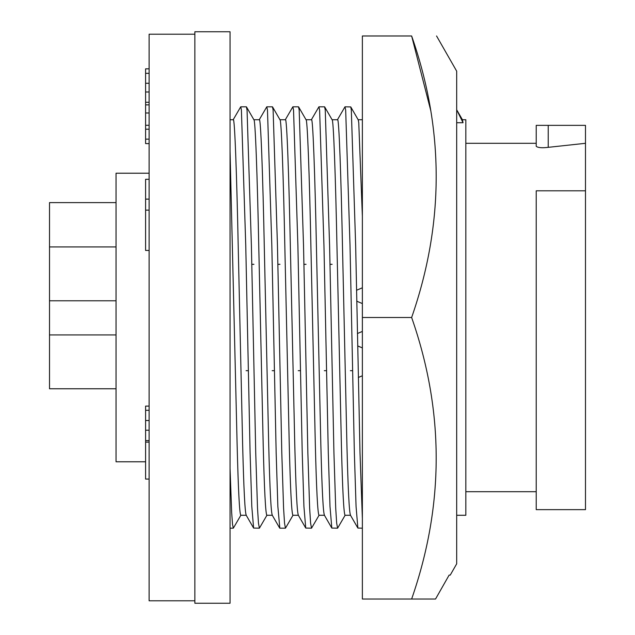 <?xml version="1.0" encoding="UTF-8"?>
<svg xmlns="http://www.w3.org/2000/svg" width="635" height="635" viewBox="0 0 635 635"><rect width="100%" height="100%" fill="white"/><g stroke="black" fill="none" stroke-linecap="round" stroke-linejoin="round"><path stroke-width="0.95" d="M116.038 388.763L49.514 388.763L49.514 202.605L116.038 202.605M246.221 515.271L240.776 515.271C239.49 513.493 238.268 489.942 237.125 444.627L230.053 151.114M246.293 515.271C245.007 513.493 243.784 489.942 242.633 444.627L238.292 249.857C236.776 174.53 234.672 116.769 233.259 119.729L230.053 119.729M272.288 515.271L266.843 515.271C265.557 513.493 264.335 489.942 263.192 444.627L258.842 249.857C257.326 174.53 255.222 116.769 253.809 119.729M272.359 515.271C271.074 513.493 269.851 489.942 268.708 444.627L264.358 249.857C262.842 174.53 260.739 116.769 259.326 119.729L253.889 119.729M253.921 264.319L251.754 264.319M298.355 515.271L292.918 515.271C291.624 513.493 290.401 489.942 289.258 444.627L284.909 249.857C283.393 174.53 281.289 116.769 279.884 119.729M298.426 515.271C297.14 513.493 295.918 489.942 294.775 444.627L290.425 249.857C288.909 174.53 286.806 116.769 285.393 119.729L279.956 119.729M279.987 264.319L277.82 264.319M324.421 515.271L318.984 515.271C317.69 513.493 316.468 489.942 315.325 444.627L310.975 249.857C309.459 174.53 307.356 116.769 305.951 119.729M324.501 515.271C323.207 513.493 321.985 489.942 320.842 444.627L316.492 249.857C314.976 174.53 312.872 116.769 311.467 119.729L306.022 119.729M306.054 264.319L303.887 264.319M350.488 515.271L345.051 515.271C343.757 513.493 342.535 489.942 341.392 444.627L337.042 249.857C335.526 174.53 333.423 116.769 332.018 119.729M350.568 515.271C349.274 513.493 348.051 489.942 346.908 444.627L342.559 249.857C341.043 174.53 338.939 116.769 337.534 119.729L332.089 119.729M332.121 264.319L329.954 264.319M362.371 216.313L358.767 122.73L358.227 119.848L350.758 106.926L344.988 106.815L337.383 119.856M358.156 119.729L362.371 119.729M456.684 515.271L465.836 515.271L465.836 119.729L462.423 119.729M456.684 122.73L463.042 122.73L462.351 119.729M465.836 491.696L536.218 491.696M585.486 190.81L585.486 509.643L536.218 509.643L536.218 190.81L585.486 190.81L585.486 125.357L536.218 125.357L536.218 146.32C538.004 147.757 542.004 148.098 548.227 147.336L585.486 143.304M465.836 143.304L536.218 143.304M430.681 110.307L411.639 35.973C444.373 129.588 444.373 223.433 411.639 317.5C444.373 411.115 444.373 504.96 411.639 599.027L435.539 599.027L449.135 575.096L450.239 575.096L456.684 563.832L456.684 71.168L436.555 35.973M449.135 575.096L435.539 599.027L362.371 599.027L362.371 317.5L411.639 317.5M149.114 173.22L116.038 173.22L116.038 461.78L145.598 461.78M194.866 34.211L149.114 34.211L149.114 600.789L194.866 600.789M194.866 317.5L194.866 603.25L230.053 603.25L230.053 31.75L194.866 31.75L194.866 317.5M149.114 68.842L145.598 68.842L145.598 143.605L149.114 143.605M145.598 139.136L149.114 139.136M145.598 129.199L149.114 129.199M145.598 125.285L149.114 125.285M145.598 112.982L149.114 112.982M145.598 104.87L149.114 104.87M145.598 102.283L149.114 102.283M145.598 91.996L149.114 91.996M145.598 83.256L149.114 83.256M145.598 73.319L149.114 73.319M149.114 179.292L145.598 179.292L145.598 250.46L149.114 250.46M145.598 210.145L149.114 210.145M145.598 199.112L149.114 199.112M149.114 406.098L145.598 406.098L145.598 479.068L149.114 479.068M145.598 442.135L149.114 442.135M145.598 440.595L149.114 440.595M145.598 430.22L149.114 430.22M145.598 420.513L149.114 420.513M145.598 410.305L149.114 410.305M411.639 35.973C444.365 35.973 444.365 35.973 411.639 35.973C444.365 35.973 444.365 35.973 411.639 35.973L362.371 35.973L362.371 317.5M463.042 122.73L456.684 109.791L462.494 119.848M362.371 518.565L360.005 452.922L355.656 245.435L351.314 110.014L350.758 106.926M362.371 528.185L357.878 528.066L356.06 506.468L354.362 452.922L350.02 245.435L345.67 110.014L344.988 106.815M350.377 370.681L352.544 370.681M345.194 515.152L337.59 528.185L336.669 523.176L335.709 508.079L333.931 452.922L329.589 245.435L325.247 110.014L324.556 106.815L318.921 106.815L311.317 119.856M337.59 528.185L331.811 528.066L329.994 506.468L328.295 452.922L323.953 245.435L319.603 110.014L318.921 106.815M324.31 370.681L326.477 370.681M319.127 515.152L311.523 528.185L310.602 523.176L309.642 508.079L307.864 452.922L303.522 245.435L299.18 110.014L298.49 106.815L292.854 106.815L285.25 119.856M311.523 528.185L305.745 528.066L303.927 506.468L302.228 452.922L297.886 245.435L293.537 110.014L292.854 106.815M298.244 370.681L300.403 370.681M293.06 515.152L285.456 528.185L284.536 523.176L283.575 508.079L281.797 452.922L277.455 245.435L273.113 110.014L272.423 106.815L266.787 106.815L259.183 119.856M279.821 528.185L277.86 506.468L276.161 452.922L271.82 245.435L267.47 110.014L266.787 106.815M272.169 370.681L274.336 370.681M266.994 515.152L259.39 528.185L258.469 523.176L257.508 508.079L255.73 452.922L251.389 245.435L247.047 110.014L246.356 106.815L240.721 106.815L233.116 119.856M259.39 528.185L253.611 528.066L251.793 506.468L250.095 452.922L245.753 245.435L241.403 110.014L240.721 106.815M240.919 515.152L233.323 528.185L232.513 524.312L231.672 512.58L230.053 468.471M246.102 370.681L248.269 370.681M548.227 147.336L548.227 125.357M49.514 300.784L116.038 300.784M362.371 303.578L356.743 301.188M362.371 347.916L357.656 345.916M362.371 287.782L356.529 290.266M362.371 375.761L358.323 377.484M362.371 331.422L357.402 333.534M350.417 515.144L357.878 528.066M332.161 119.848L324.691 106.926M324.35 515.144L331.811 528.066M306.094 119.848L298.625 106.926M298.283 515.144L305.745 528.066M280.027 119.848L272.558 106.926M285.456 528.185L279.813 528.185M272.217 515.144L279.678 528.066M253.952 119.848L246.491 106.926M233.323 528.185L230.053 528.185M253.611 528.066L246.15 515.144M49.514 334.923L116.038 334.923M49.514 246.944L116.038 246.944"/></g></svg>
